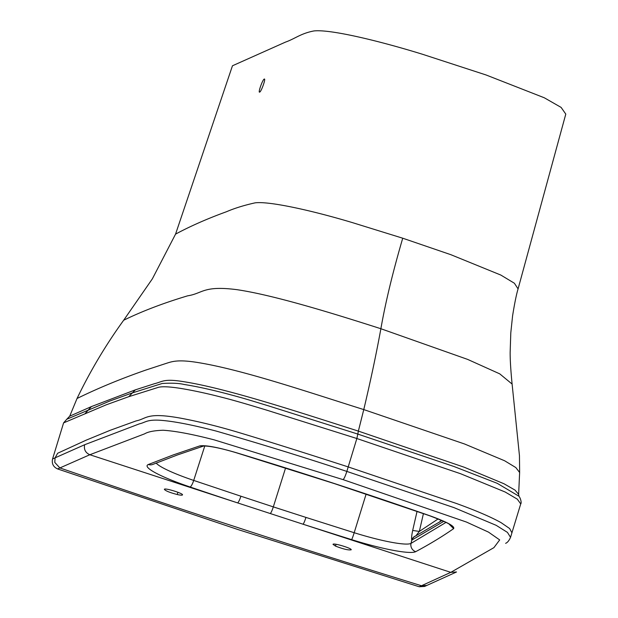 <?xml version="1.0" encoding="UTF-8"?>
<svg xmlns="http://www.w3.org/2000/svg" width="618" height="618" viewBox="0 0 618 618"><rect width="100%" height="100%" fill="white"/><g stroke="black" fill="none" stroke-linecap="round" stroke-linejoin="round"><path stroke-width="0.93" d="M264.257 79.081C266.157 77.968 261.298 91.75 259.66 92.105C257.76 93.21 262.627 79.428 264.257 79.081M419.213 586.76L421.476 585.748C351.827 564.249 291.426 545.122 240.255 528.367C189.038 511.766 128.907 491.619 59.869 467.926L54.778 462.411L55.079 457.845L52.561 458.973L63.592 422.882L66.744 419.267L109.595 401.113L132.175 392.955L162.21 383.477C171.874 382.905 179.166 383.237 184.079 384.473C194.902 386.15 207.972 388.938 223.276 392.839C243.168 398.023 249.085 399.985 268.838 405.98L357.814 434.075L356.856 438.517L267.571 410.414C246.767 404.048 231.256 399.599 221.028 397.073C206.528 393.342 193.079 390.452 180.688 388.413C169.919 386.721 162.565 386.335 158.641 387.262L128.783 396.679L106.327 404.782L63.592 422.882M346.829 471.41C305.114 457.59 261.584 444.149 216.23 431.086C191.68 424.682 172.7 421.051 159.282 420.201C146.497 419.591 145.4 422.527 139.459 423.824L84.643 444.736L55.079 457.845L57.644 453.257L86.103 440.194L110.251 430.275L136.107 420.912C147.123 418.68 146.242 412.013 180.178 418.085C197.714 421.329 216.539 425.926 236.648 431.874C265.114 440.387 302.295 452.067 348.197 466.914L456.401 503.469C475.891 510.522 490.777 516.911 501.067 522.643L509.672 528.552L511.92 532.816L510.545 537.343C509.07 540.657 507.424 542.65 505.617 543.322M57.613 468.938L89.834 454.74L144.597 433.844C148.096 431.735 154.268 430.537 163.121 430.252C175.064 430.955 192.082 434.153 214.176 439.854L343.106 479.638L466.42 522.04L488.475 532.106L499.684 539.916L493.898 547.656L450.785 572.353L237.567 502.882A6.976 1.244 108.3 0 0 240.904 496.215L193.712 480.425A54.33 7.277 16.9 0 1 156.192 463.075M285.578 467.98L273.318 506.884L240.904 496.215M334.431 483.616A6.976 1.02 108 0 0 334.593 483.6A678.433 90.9 -163.1 0 0 236.57 452.778C217.737 447.254 205.454 444.968 199.738 445.918L173.194 454.948L148.312 464.527A6.976 6.813 68.2 0 0 152.909 464.388L177.412 454.956L203.87 445.949M177.219 494.524C180.448 495.242 182.202 495.366 182.488 494.91C183.577 493.458 164.272 487.556 164.373 489.348C165.454 490.831 169.734 492.554 177.219 494.524L177.907 492.276M66.744 419.267L69.71 416.169L91.418 406.582L135.342 389.858L154.554 383.67C162.464 381.854 163.484 378.278 184.28 381.777C227.942 388.66 301.128 412.87 358.363 431.101L357.814 434.075L454.091 466.551L497.204 483.307L518.857 496.169C520.619 497.984 521.77 503.176 520.735 503.879L511.92 532.816M426.853 585.431L421.468 585.748L450.785 572.353L456.524 571.982L424.643 586.428L419.22 586.76L237.899 529.526L57.605 468.938C53.295 466.961 51.611 463.639 52.561 458.973M402.727 238.208L352.507 222.642C311.063 210.213 268.606 200.974 255.01 202.866C244.002 205.323 234.492 208.274 226.474 211.735C207.609 218.579 190.638 226.041 175.558 234.122L232.461 65.778L285.416 42.14C295.412 38.571 300.773 33.418 313.967 30.939C330.669 29.123 379.707 41.043 422.612 54.299L486.042 74.963L544.273 97.768L561.121 107.408L565.787 114.098L518.077 288.907L514.4 283.245L500.819 275.056L450.931 254.716L402.727 238.208C392.724 272.453 385.447 302.627 380.881 328.73C332.901 313.349 274.052 295.149 236.849 289.657C203.059 285.338 202.99 293.426 187.702 295.813C163.561 303.036 142.217 311.178 123.67 320.24C105.778 344.952 90.236 371.039 77.041 398.494C97.721 388.328 120.587 378.873 145.632 370.136L165.014 363.778C171.495 361.754 176.972 358.996 199.174 362.751C244.264 370.252 309.834 392.677 363.77 409.579L358.363 431.101L464.218 467.231L504.002 483.763L515.026 490.105L518.633 494.338L518.958 496.3M175.558 234.122L152.368 278.826L123.677 320.232M69.71 416.169L77.041 398.494M518.077 288.907C516.401 294.431 514.57 303.423 512.585 315.875L510.8 332.793L510.151 352.221C510.089 359.537 510.738 370.151 512.106 384.064L499.746 373.851L467.633 359.398L380.881 328.73C376.339 353.65 370.638 380.595 363.77 409.579L464.597 444.002L504.612 460.758L515.821 467.563L519.63 472.492L518.633 494.338M270.305 513.543C271.147 512.662 272.152 510.437 273.318 506.884L305.949 517.413A6.976 0.796 107.8 0 1 303.044 524.211A1046.9 140.271 16.9 0 0 351.603 539.622A6.976 0.463 -72.6 0 0 354.191 532.716A54.33 7.277 -163.1 0 0 411.024 543.384L445.987 522.411M305.949 517.413L354.191 532.716L366.126 494.068M334.593 483.6A678.433 90.9 16.9 0 1 429.796 515.736C447.077 521.986 455.018 526.289 453.635 528.645C442.241 536.586 429.603 544.257 415.721 551.658A6.976 6.852 -118.6 0 1 411.024 543.384L411.773 540.124A5.979 5.871 -33.5 0 1 415.613 535.984M417.05 511.372L412.677 530.453L419.344 531.426L415.806 535.922M443.763 521.345L411.773 540.124C411.341 538.595 411.642 535.373 412.677 530.46M412.036 540.186A5.979 5.871 -118.5 0 1 414.902 536.37M441.291 520.248L439.159 522.341M423.423 513.589L419.344 531.426L438.131 518.935M335.497 546.096L333.025 544.373C332.917 542.573 352.252 548.375 351.178 549.804C348.529 550.344 343.299 549.101 335.497 546.096L336.037 544.296M343.098 479.638C344.118 478.749 345.362 476.014 346.837 471.418L356.856 438.517L460.595 473.728L505.161 492.013L517.266 499.128L520.735 503.879M84.643 444.736C83.739 449.448 85.462 452.785 89.834 454.74L237.567 502.882A1046.9 140.271 -163.1 0 1 190.058 486.984A6.976 1.576 -71.3 0 0 193.712 480.425L204.782 445.98M148.312 464.527A61.29 8.212 -163.1 0 0 190.058 486.984M199.738 445.918L203.585 446.026C210.444 445.856 224.21 449.085 236.563 452.839L334.438 483.624L429.502 515.706C443.183 520.951 450.128 524.041 450.329 524.983M128.783 396.679L135.342 389.858M85.292 413.349L91.41 406.582M346.837 471.41L453.998 507.625L496.184 525.331L507.448 532.392L510.545 537.343M415.721 551.658A61.29 8.212 16.9 0 1 351.603 539.622M453.635 528.645L449.085 524.11M414.925 536.362L441.978 520.549M512.106 384.064L519.452 455.69L519.638 472.492"/></g></svg>

